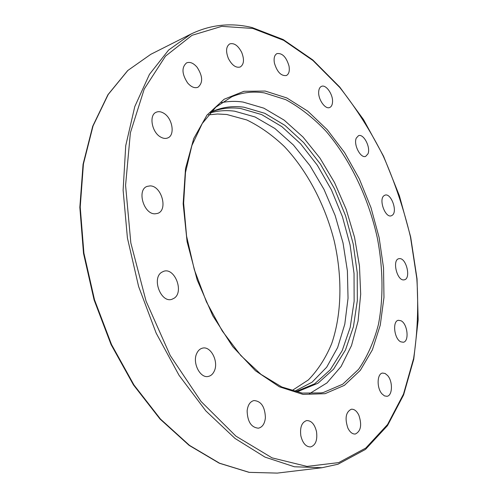 <?xml version="1.0" encoding="UTF-8"?>
<svg xmlns="http://www.w3.org/2000/svg" width="498" height="498" viewBox="0 0 498 498"><rect width="100%" height="100%" fill="white"/><g stroke="black" fill="none" stroke-linecap="round" stroke-linejoin="round"><path stroke-width="0.75" d="M399.421 258.624C406.337 257.734 411.236 278.612 404.37 279.801L403.903 279.876C397.012 281.034 391.945 259.912 398.811 258.717L399.421 258.624M383.946 195.726L384.985 195.148C390.949 192.726 397.796 211.102 392.449 215.142L391.291 215.796C385.321 218.211 378.48 199.561 383.946 195.726M401.027 320.762C407.576 323.781 409.487 341.51 403.287 342.25L400.766 341.821C394.167 338.951 392.206 321.017 398.363 320.289L401.027 320.762M387.587 375.498C392.997 381.356 392.611 395.798 386.946 396.302L384.475 395.891L382.041 393.93C376.55 388.091 376.967 373.568 382.551 373.064L385.097 373.469L387.587 375.498M358.853 415.195C362.083 424.943 360.907 431.218 355.329 434.019C352.453 434.231 349.97 432.258 347.884 428.093C344.66 418.32 345.799 412.033 351.314 409.238C354.246 408.989 356.761 410.975 358.853 415.195M316.504 431.598C317.593 440.12 315.626 445.237 310.603 446.93C305.946 446.911 302.697 443.214 300.848 435.85C299.802 427.352 301.738 422.26 306.656 420.573C311.368 420.542 314.649 424.215 316.504 431.598M265.403 417.66C264.774 423.68 262.458 427.191 258.45 428.187C251.285 427.539 247.512 421.775 247.133 410.9C247.805 405.005 250.077 401.556 253.943 400.554C261.151 401.095 264.967 406.798 265.403 417.66M214.271 371.103C212.926 374.035 210.984 375.803 208.432 376.395C200.177 378.766 191.998 362.513 196.847 353.213C198.173 350.449 200.034 348.768 202.437 348.158C210.747 345.668 218.939 361.673 214.271 371.103M174.281 298.128L171.91 299.304C160.979 303.257 151.498 278.388 161.651 272.3L163.668 271.31C174.593 267.221 184.216 291.641 174.281 298.128M155.108 213.81C143.685 214.495 136.539 189.638 147.221 186.364L150.079 185.897C161.595 185.673 168.324 210.256 157.592 213.399L155.108 213.81M160.624 137.037C151.747 132.344 148.715 114.938 156.254 112.218C158.52 111.259 160.991 111.583 163.674 113.183C172.495 118.094 175.346 135.288 167.733 137.946C165.573 138.818 163.201 138.512 160.624 137.037M187.621 82.954C181.832 74.028 181.484 67.342 186.563 62.891C189.968 61.596 193.479 63.053 197.108 67.267C202.842 76.206 203.128 82.867 197.967 87.25C194.668 88.482 191.213 87.044 187.621 82.954M228.389 58.509C225.619 51.356 226.061 46.495 229.715 43.917C234.11 42.71 238.106 45.536 241.698 52.396C244.468 59.555 243.995 64.416 240.273 66.975C235.959 68.139 232 65.319 228.389 58.509M274.417 63.103C273.589 58.185 274.448 55.017 276.975 53.585C282.298 52.925 286.3 57.046 288.989 65.954C289.836 70.909 288.965 74.102 286.375 75.528C281.109 76.169 277.125 72.023 274.417 63.103M318.683 91.775C318.882 88.93 319.809 87.138 321.465 86.378C325.916 84.131 333.15 94.415 332.533 101.997C332.353 104.904 331.407 106.734 329.701 107.493C325.306 109.703 318.017 99.388 318.683 91.775M356.282 138.102L358.492 135.693C363.571 133.333 370.879 147.396 367.978 153.838L365.688 156.36C360.639 158.713 353.269 144.482 356.282 138.102M295.165 391.689L299.211 390.98L317.992 383.211L333.579 369.18L345.488 349.957L353.437 326.7L357.334 300.555L357.222 272.643L353.219 244.032L345.55 215.74L334.494 188.754L320.401 164.066L303.705 142.621L284.949 125.39L264.787 113.301L244.008 107.213C233.195 105.719 222.836 107.058 212.932 111.216L210.747 112.212M211.345 111.932C220.795 108.284 230.63 107.157 240.858 108.545L261.655 114.584L281.831 126.617L300.593 143.785L317.288 165.155L331.375 189.775L342.425 216.686L350.069 244.91L354.041 273.458L354.128 301.315L350.194 327.404L342.201 350.623L330.255 369.815L314.63 383.827L295.818 391.596M294.256 391.453L312.059 382.209L326.669 367.213L337.656 347.504L344.797 324.167L348.034 298.277L347.399 270.881L343.035 242.974L335.148 215.51L324.011 189.421L309.961 165.622L293.428 145.018L274.915 128.509L255.057 116.968L234.602 111.185C226.223 110.089 218.062 110.662 210.125 112.909M291.784 390.749L308.374 379.924C317.973 370.039 325.736 357.969 331.662 343.72C341.883 313.846 342.462 276.988 334.202 240.839C325.026 204.84 307.471 171.15 284.495 146.673C272.599 135.294 260.037 126.392 246.815 119.968L226.777 114.496L217.539 113.998L208.457 114.87M309.414 393.731L326.925 382.943L341.074 366.528L351.513 345.544L358.062 321.079L360.689 294.206L359.463 265.957L354.539 237.303L346.129 209.185L334.507 182.511L320.015 158.177L303.052 137.081L284.134 120.124L263.872 108.172L243.005 102.046C235.691 101.001 228.52 101.194 221.486 102.625M338.696 462.611L306.986 466.408L272.064 457.861L235.915 436.13L201.024 401.444L170.191 355.454L146.088 301.215L130.831 242.937L125.577 185.324L130.376 132.823L144.246 89.005L165.485 56.168L192.016 35.308L221.766 26.35L252.835 28.454L283.648 40.332L312.956 60.519L339.81 87.517C356.294 108.359 370.836 131.329 383.441 156.422C394.814 182.349 403.822 209.166 410.464 236.874L416.814 278.507C418.606 306.202 417.536 332.863 413.601 358.504L403.511 394.067L387.562 424.52L365.831 448.019L338.696 462.611M252.05 27.533C230.91 22.472 210.567 24.632 191.027 34.02L168.579 50.086L149.437 74.383L134.79 106.56L125.733 145.671L123.118 190.18L127.413 237.957L138.606 286.487L156.154 333.106L179.025 375.274L205.836 410.887L235.031 438.452L265.042 457.133L294.436 466.775L322.025 467.722L337.787 464.279M323.582 392.405L321.21 392.885L302.168 393.09L281.806 386.983L260.989 374.372L240.758 355.46L222.208 330.909L206.415 301.819L194.313 269.667L186.588 236.189L183.638 203.215L185.493 172.501L191.879 145.553L202.232 123.529L215.808 107.17L231.782 96.799C242.159 92.398 253.034 91.097 264.401 92.908L285.79 99.675C299.902 107.363 313.267 117.827 325.885 131.061C350.187 159.404 368.42 197.737 377.316 237.876C383.08 268.073 383.572 297.947 378.393 324.646C373.917 341.734 367.312 356.636 358.579 369.348L342.767 384.17L323.582 392.405M265.216 91.059L243.952 91.302L224.137 99.245L206.987 115.088L193.741 138.525L185.511 168.617L183.158 203.744L187.086 241.717L197.183 279.938L212.764 315.72L232.672 346.614L255.412 370.711L279.378 386.803L303.039 394.404L325.063 393.688L344.411 385.334L360.334 370.331L372.367 349.857L380.267 325.15L383.97 297.431L383.535 267.862L379.121 237.552L370.954 207.566L359.338 178.925L344.616 152.631L327.242 129.698L307.745 111.135L286.804 97.938L265.216 91.059M252.1 27.546L283.225 39.566L312.75 59.903L339.754 87.063L363.54 119.62L383.572 156.272L399.408 195.795L410.676 237.036L417.038 278.836L418.164 319.99L413.763 359.183L403.585 394.958L387.481 425.647L365.482 449.408L337.955 464.242L322.025 467.722L277.274 473.1L249.261 472.353L219.618 463.233L189.539 445.405L160.468 419.055L133.95 384.954L111.521 344.541L94.514 299.808L83.913 253.14L80.222 207.068L83.427 163.991L93.051 125.95L108.228 94.458L127.874 70.448L150.788 54.319L191.027 34.02M277.274 473.1L249.062 472.353L219.263 463.202L189.103 445.355L159.995 418.999L133.483 384.942L111.073 344.591L94.091 299.939L83.508 253.351L79.836 207.342L83.06 164.296L92.715 126.237L107.954 94.676L127.706 70.56L150.788 54.319"/></g></svg>
